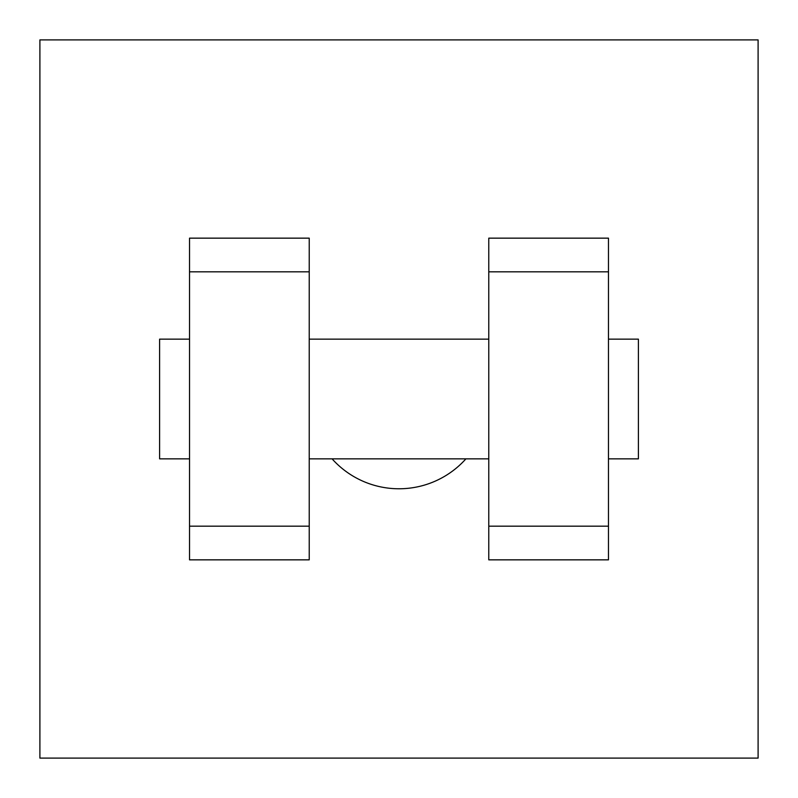 <?xml version="1.0" encoding="UTF-8"?>
<svg xmlns="http://www.w3.org/2000/svg" width="798" height="798" viewBox="0 0 798 798"><rect width="100%" height="100%" fill="white"/><g stroke="black" fill="none" stroke-linecap="round" stroke-linejoin="round"><path stroke-width="1.2" d="M332.088 458.85A89.775 89.775 0 0 0 465.912 458.85M39.9 39.9L758.1 39.9L758.1 758.1L39.9 758.1L39.9 39.9M488.775 271.819L488.775 559.847L608.475 559.847L608.475 238.153L488.775 238.153L488.775 271.819L608.475 271.819M189.525 271.819L189.525 559.847L309.225 559.847L309.225 238.153L189.525 238.153L189.525 271.819L309.225 271.819M608.475 458.85L638.4 458.85L638.4 339.15L608.475 339.15M189.525 339.15L159.6 339.15L159.6 458.85L189.525 458.85M189.525 526.181L309.225 526.181M488.775 526.181L608.475 526.181M189.525 559.847L309.225 559.847M488.775 559.847L608.475 559.847M309.225 458.85L488.775 458.85M309.225 339.15L488.775 339.15"/></g></svg>
